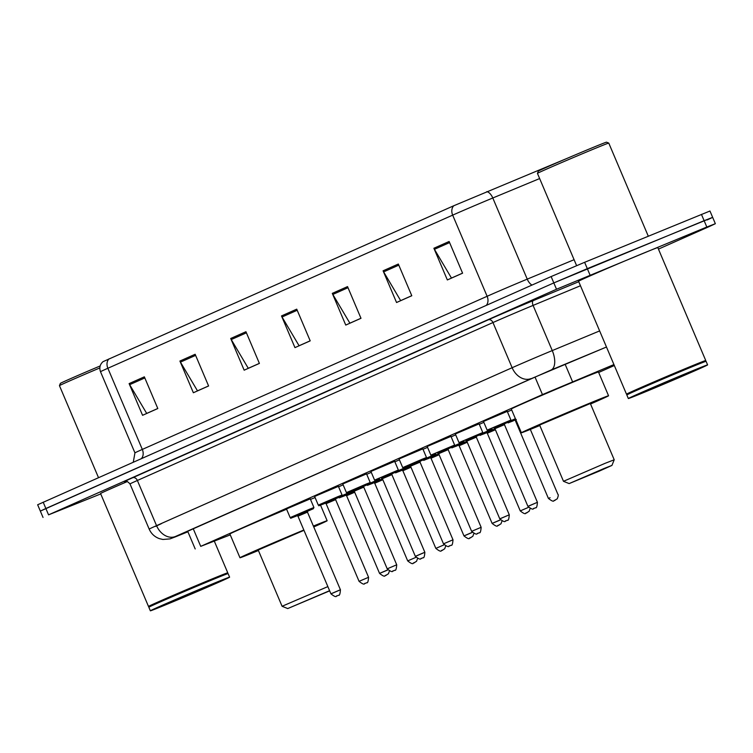 <?xml version="1.0" encoding="UTF-8"?>
<svg xmlns="http://www.w3.org/2000/svg" width="753" height="753" viewBox="0 0 753 753"><rect width="100%" height="100%" fill="white"/><g stroke="black" fill="none" stroke-linecap="round" stroke-linejoin="round"><path stroke-width="1.13" d="M286.479 508.953L310.255 498.863M314.622 496.453L338.398 486.363M342.766 483.963L366.542 473.863M370.9 471.463L394.676 461.373M399.043 458.963L422.819 448.873M427.186 446.463L450.962 436.373M455.33 433.973L479.106 423.873M483.464 421.473L507.24 411.383M507.428 411.825L511.701 409.971M479.294 424.325L483.84 422.348M394.864 461.815L399.419 459.838M338.586 486.815L343.133 484.838M366.73 474.315L371.276 472.338M423.007 449.315L427.553 447.348M451.151 436.815L455.697 434.848M613.921 364.565L542.452 394.591L200.722 546.358L230.267 534.894M598.673 372.471L614.326 365.525M100.733 493.93L48.559 514.845L556.514 289.246L706.813 227.029L715.35 223.697L709.825 226.295L658.451 249.111M43.034 517.443L40.342 511.099L45.867 508.501L553.822 282.912L704.121 220.685L712.658 217.363L707.133 219.961M551.092 370.005L175.44 536.494A17.215 13.149 -113.9 0 1 156.549 525.641L137.375 480.47A34.44 0.48 157 0 0 130.005 483.934L149.179 529.105A34.44 0.48 -23 0 1 156.549 525.641L512.134 367.718A34.44 0.48 -23 0 1 552.26 350.578A17.215 8.659 67.5 0 1 551.092 370.005L606.476 347.02L532.851 377.987L187.008 531.58L181.482 534.178L187.883 531.731M712.658 217.363L709.966 211.019L584.62 262.308L551.13 276.567L37.65 504.764L40.342 511.099L553.822 282.912L587.312 268.652L712.658 217.363L715.35 223.697M453.824 205.729A8.612 6.579 66.1 0 0 452.675 215.132L107.867 368.264A34.44 0.48 157 0 0 100.507 371.728C99.123 367.784 99.951 364.433 103.001 361.675L453.824 205.729L567.018 158.403M398.328 264.039L411.787 295.741L396.549 302.508L383.089 270.807L398.328 264.039M449.127 241.487L462.587 273.179L447.348 279.947L433.888 248.255L449.127 241.487M245.949 331.715L259.399 363.417L244.16 370.184L230.71 338.483L245.949 331.715M195.149 354.277L208.6 385.978L193.361 392.746L179.911 361.045L195.149 354.277M144.35 376.839L157.81 408.531L142.571 415.308L129.111 383.606L144.35 376.839M347.538 286.601L360.988 318.303L345.749 325.07L332.299 293.369L347.538 286.601M296.738 309.163L310.198 340.855L294.96 347.622L281.5 315.931L296.738 309.163M310.18 340.817L299.082 345.74L282.046 316.994A6.89 5.262 -113.9 0 1 281.5 315.931M360.969 318.255L349.881 323.188L332.835 294.442A6.89 5.262 -113.9 0 1 332.299 293.369M157.791 408.493L146.694 413.416L129.657 384.679A6.89 5.262 -113.9 0 1 129.111 383.606M208.581 385.931L197.493 390.863L180.447 362.118A6.89 5.262 -113.9 0 1 179.911 361.045M259.38 363.37L248.283 368.302L231.246 339.556A6.89 5.262 -113.9 0 1 230.71 338.483M462.568 273.141L451.471 278.064L434.434 249.318A6.89 5.262 -113.9 0 1 433.888 248.255M411.769 295.694L400.671 300.626L383.635 271.88A6.89 5.262 -113.9 0 1 383.089 270.807M150.355 610.815A43.053 0.602 -23 0 1 173.086 600.574A43.053 0.602 -23 0 1 215.377 582.718A43.053 0.602 -23 0 1 229.609 577.175A43.053 0.602 -23 0 1 206.877 587.415A43.053 0.602 -23 0 1 164.578 605.271A43.053 0.602 -23 0 1 150.355 610.815L148.84 607.247A43.053 0.602 -23 0 1 148.84 607.238A43.053 0.602 -23 0 1 171.816 596.903A43.053 0.602 -23 0 1 213.861 579.151A43.053 0.602 -23 0 1 228.084 573.598L227.519 573.372A42.62 0.593 -23 0 0 213.438 578.869A42.62 0.593 -23 0 0 171.816 596.442A42.62 0.593 -23 0 0 149.066 606.673L148.51 606.466A43.053 0.602 -23 0 1 148.501 606.457A43.053 0.602 -23 0 1 171.232 596.216A43.053 0.602 -23 0 1 213.532 578.36A43.053 0.602 -23 0 1 227.754 572.817A43.053 0.602 -23 0 1 227.754 572.826L227.528 573.381M228.084 573.598A43.053 0.602 -23 0 1 228.093 573.607L229.609 577.175M148.501 606.457L100.573 493.535A43.053 0.602 -23 0 1 127.379 481.534M98.483 477.6L59.459 385.658A38.742 0.537 -23 0 1 59.459 385.649A38.742 0.537 -23 0 1 99.829 367.944M59.459 385.649L60.372 383.39A37.019 0.518 -23 0 1 100.158 365.958M329.663 590.86L287.731 608.565L329.588 590.691M287.731 608.565L282.083 606.278L327.856 586.606M303.977 530.338L258.204 550.01L282.083 606.278M313.389 526.065A47.354 0.659 -23 0 1 327.15 520.747A47.354 0.659 -23 0 1 313.756 526.949M258.411 550.509A47.354 0.659 -23 0 1 255.625 551.657A47.354 0.659 -23 0 1 239.972 557.747A47.354 0.659 -23 0 1 303.836 530.008M310.481 499.39A47.354 0.659 -23 0 1 315.102 497.592M239.972 557.747L229.881 533.981A47.354 0.659 -23 0 1 286.592 509.216M604.254 468.404L611.935 465.42L599.52 471.002L569.136 483.586L604.254 468.404M605.111 463.321L614.213 459.772L590.333 403.504L539.609 425.04L563.489 481.299L605.111 463.321M539.816 425.53A47.354 0.659 -23 0 1 537.03 426.678A47.354 0.659 -23 0 1 521.377 432.777A47.354 0.659 -23 0 1 546.386 421.511A47.354 0.659 -23 0 1 592.912 401.867A47.354 0.659 -23 0 1 608.556 395.767A47.354 0.659 -23 0 1 590.54 404.003M521.377 432.777L511.287 409.001A47.354 0.659 -23 0 1 536.296 397.735A47.354 0.659 -23 0 1 582.813 378.091A47.354 0.659 -23 0 1 598.466 371.991L608.556 395.767M537.444 173.369L538.357 171.11A37.019 0.518 -23 0 1 558.124 162.224A37.019 0.518 -23 0 1 594.277 146.957A37.019 0.518 -23 0 1 606.513 142.185L608.772 143.098A38.742 0.537 -23 0 0 595.971 148.087A38.742 0.537 -23 0 0 558.133 164.069A38.742 0.537 -23 0 0 537.444 173.369A38.742 0.537 -23 0 1 537.444 173.369L576.61 265.64M691.518 366.071A43.053 0.602 -23 0 1 705.749 360.536A43.053 0.602 -23 0 1 705.749 360.546L657.811 247.605A43.053 0.602 -23 0 0 643.58 253.149A43.053 0.602 -23 0 0 601.289 271.014A43.053 0.602 -23 0 0 578.558 281.255L626.496 394.177A43.053 0.602 -23 0 1 626.496 394.177A43.053 0.602 -23 0 1 649.227 383.936A43.053 0.602 -23 0 1 691.518 366.071M628.341 398.535A43.053 0.602 -23 0 1 651.072 388.294A43.053 0.602 -23 0 1 693.372 370.438A43.053 0.602 -23 0 1 707.594 364.894A43.053 0.602 -23 0 1 684.863 375.135A43.053 0.602 -23 0 1 642.573 392.991A43.053 0.602 -23 0 1 628.341 398.535L626.825 394.967A43.053 0.602 -23 0 1 626.825 394.958L627.061 394.393A42.62 0.593 -23 0 1 649.811 384.162A42.62 0.593 -23 0 1 691.433 366.589A42.62 0.593 -23 0 1 705.514 361.092L705.749 360.546M626.825 394.958A43.053 0.602 -23 0 1 649.811 384.623A43.053 0.602 -23 0 1 691.856 366.871A43.053 0.602 -23 0 1 706.079 361.318A43.053 0.602 -23 0 1 706.079 361.327L707.594 364.894M193.267 528.804L200.722 546.358M535.006 377.037L542.452 394.591M565.117 364.226L572.544 381.733M125.252 481.402A38.742 0.537 -23 0 1 132.65 477.76L488.245 319.837A38.742 0.537 -23 0 1 533.378 300.551L578.756 281.716M48.559 514.845L43.175 502.166M706.813 227.029L701.429 214.351M590.004 274.986L584.62 262.308M556.514 289.246L551.13 276.567M599.642 330.915L552.26 350.578L533.086 305.407A34.44 0.48 157 0 0 492.961 322.548L137.375 480.47A4.302 3.285 66.1 0 0 132.65 477.76M580.469 285.745L533.086 305.407A4.302 2.165 -112.5 0 1 533.378 300.551M531.034 378.571A17.215 13.149 -113.9 0 1 512.134 367.718L492.961 322.548A4.302 3.285 66.1 0 0 488.245 319.837M175.44 536.494L187.911 531.787L175.223 536.927A17.215 13.225 68 0 1 174.941 537.03M175.496 536.814A17.215 13.225 68 0 1 175.223 536.927L169.962 538.894L162.893 539.468L159.344 538.63C154.619 536.889 151.231 533.708 149.179 529.105M155.523 526.413L161.415 523.646M100.507 371.728L134.947 452.882A34.44 0.48 -23 0 1 142.317 449.419L107.867 368.264A8.612 6.579 -113.9 0 1 109.025 358.861M486.73 191.667A8.612 4.33 67.5 0 1 492.791 197.992A34.44 0.48 157 0 0 452.675 215.132L487.125 296.287A34.44 0.48 -23 0 1 527.241 279.137L574.087 259.7M539.647 178.555L492.791 197.992L527.241 279.137A8.612 4.33 -112.5 0 0 532.023 285.058M141.47 458.511A8.612 6.579 -113.9 0 0 142.317 449.419L487.125 296.287A8.612 6.579 -113.9 0 1 486.278 305.379M297.209 310.264L282.046 316.994M246.41 332.826L231.246 339.556M195.62 355.378L180.447 362.118M144.821 377.94L129.657 384.679M348.008 287.702L332.835 294.442M398.798 265.141L383.635 271.88M449.597 242.588L434.434 249.318M209.08 585.514L212.854 584.601L170.875 602.475L167.1 603.388L209.08 585.514M687.075 373.234L690.849 372.321L648.87 390.195L645.095 391.108L687.075 373.234M342.097 495.625L353.618 490.664M354.315 491.342L343.886 496.086C335.753 499.051 341.58 497.535 338.784 497.168M354.343 491.577L345.589 495.229L346.587 495.728L354.691 492.236M389.405 571.075L388.407 573.795L385.432 575.584C384.792 574.435 386.336 578.812 379.55 573.391L387.804 569.833M386.496 575.113L385.48 575.556L386.496 575.113M345.618 495.229L354.352 491.427M387.87 569.917L381.263 572.722M370.241 483.134L379.681 479.03C371.549 481.995 377.375 480.48 374.58 480.113L398.356 470.023L397.697 471.274L381.762 478.164M382.458 478.842L372.029 483.586C363.887 486.551 369.723 485.045 366.918 484.678M382.486 479.077L373.733 482.739L374.73 483.228L382.835 479.736M417.548 558.575L416.541 561.296L413.576 563.084C412.926 561.936 414.479 566.312 407.693 560.891L415.948 557.333M414.639 562.613L413.623 563.065L414.639 562.613M373.761 482.729L382.486 478.927M398.375 470.634L409.896 465.674M410.592 466.342L400.163 471.086C392.031 474.051 397.857 472.545 395.061 472.178M410.63 466.578L401.876 470.239L402.864 470.738L410.978 467.236M445.682 546.085L444.684 548.796L441.719 550.584C441.07 549.436 442.613 553.813 435.836 548.391L444.082 544.843M442.773 550.114L441.766 550.565L442.773 550.114M401.904 470.23L410.63 466.427M426.518 458.135L435.959 454.031C427.826 456.996 433.653 455.49 430.857 455.123L454.633 445.032L453.974 446.284L438.039 453.174M438.735 453.852L428.306 458.586C420.174 461.561 426 460.045 423.205 459.678M438.764 454.078L431.893 456.996M439.112 454.737L431.008 458.238L430.019 457.739L431.883 457.005M473.825 533.585L472.828 536.305L469.853 538.084C469.213 536.936 470.757 541.322 463.97 535.901L472.225 532.343M470.917 537.614L469.9 538.066L470.917 537.614M430.048 457.73L438.773 453.937M472.291 532.418L465.683 535.232M454.661 445.635L464.102 441.531C455.97 444.505 461.796 442.99 459.001 442.623L482.777 432.533L482.118 433.784L466.182 440.674M466.879 441.352L456.45 446.087C448.317 449.061 454.144 447.546 451.348 447.178M466.907 441.587L458.153 445.239L459.151 445.738L467.255 442.246M501.969 521.085L500.971 523.806L497.997 525.585C497.356 524.446 498.9 528.822 492.114 523.401L500.369 519.843M499.06 525.114L498.044 525.566L499.06 525.114M458.182 445.239L466.916 441.437M500.434 519.918L493.827 522.733M482.805 433.144L492.246 429.031C484.113 432.006 489.939 430.49 487.144 430.123L510.92 420.033L510.261 421.285L494.326 428.175M495.022 428.852L484.593 433.596C476.451 436.561 482.287 435.046 479.482 434.688M495.05 429.088L486.297 432.74L487.295 433.239L495.399 429.747M530.112 508.586L529.105 511.306L526.14 513.094C525.49 511.946 527.044 516.323 520.257 510.901L528.512 507.343M527.204 512.624L526.187 513.075L527.204 512.624M486.325 432.74L495.05 428.937M510.939 420.645L515.41 418.696M515.749 419.506L512.727 421.096C504.595 424.061 510.421 422.555 507.626 422.188M530.328 429.408L557.907 494.363C558.566 494.589 558.34 496.067 557.248 498.806L554.283 500.594C553.634 499.446 555.177 503.823 548.4 498.401L550.104 497.742M555.337 500.124L554.33 500.576L555.337 500.124M516.134 420.409L514.44 420.249L516.304 419.506M514.468 420.24L515.786 419.59M309.662 509.179L313.935 507.522L313.276 508.774L295.261 516.52C287.119 519.485 292.955 517.979 290.159 517.612L309.662 509.179M296.993 515.664L305.934 511.776L296.964 515.673L297.962 516.172L307.469 512.134L340.431 589.787L332.628 593.166M338.728 590.456L340.431 589.787C340.121 593.976 339.509 595.783 338.605 595.218L336.807 596.018C336.167 594.87 337.711 599.247 330.925 593.825L338.728 590.456M336.855 596L337.871 595.548L336.855 596M337.805 496.679L342.069 495.022L341.41 496.274L323.395 504.021C315.262 506.995 321.089 505.479 318.293 505.112L337.805 496.679M325.136 503.164L334.078 499.277L325.108 503.173L326.105 503.672L335.612 499.634L368.575 577.297C368.255 581.476 367.643 583.283 366.749 582.718L364.951 583.519C364.301 582.37 365.845 586.756 359.068 581.335L368.575 577.297M364.998 583.5L366.014 583.048L364.998 583.5M365.949 484.188L370.212 482.522L369.554 483.774L351.547 491.521C343.406 494.495 349.232 492.98 346.436 492.613L365.949 484.188M353.279 490.664L362.221 486.786L353.251 490.674L354.239 491.172L363.755 487.135L396.718 564.797C396.398 568.976 395.786 570.783 394.892 570.219L393.132 571C392.445 569.87 393.988 574.257 387.211 568.835L396.718 564.797M381.413 478.174L390.355 474.286L381.394 478.174L382.383 478.673L391.889 474.635L424.861 552.297L417.058 555.667M423.148 552.966L424.861 552.297C424.541 556.476 423.93 558.284 423.026 557.719L421.228 558.528C420.588 557.38 422.132 561.757 415.345 556.335L423.148 552.966M421.275 558.51L422.292 558.058L421.275 558.51M422.226 459.189L426.499 457.523L425.84 458.784L407.834 466.521C399.683 469.496 405.519 467.99 402.723 467.622L422.226 459.189M411.392 464.94L418.499 461.787L411.402 464.94M410.526 466.173L443.489 543.835L452.995 539.797L420.033 462.144L410.526 466.173L409.528 465.683M449.419 546.01L450.435 545.558L449.419 546.01M439.536 452.44L446.642 449.287L439.545 452.44M438.67 453.683L471.632 531.336L481.139 527.307L448.176 449.645L438.67 453.683L437.672 453.184M477.562 533.51L478.579 533.058L477.562 533.51M467.679 439.95L474.776 436.787L467.688 439.94M466.804 441.183L499.776 518.845L509.282 514.807L476.32 437.145L466.804 441.183L465.815 440.684M499.776 518.845C506.553 524.267 505.009 519.881 505.649 521.029L507.456 520.229C508.35 520.794 508.962 518.986 509.282 514.807L501.479 518.177M505.696 521.01L506.713 520.558L505.696 521.01M495.822 427.45L502.919 424.297L495.832 427.44M494.947 428.683L527.909 506.345L537.426 502.307L504.454 424.645L494.947 428.683L493.959 428.184M527.909 506.345C534.696 511.767 533.152 507.39 533.792 508.539L535.59 507.729C536.494 508.294 537.105 506.487 537.426 502.307L529.623 505.677M533.839 508.51L534.856 508.059L533.839 508.51M187.695 531.279L195.196 548.956M130.005 483.934C125.629 479.266 124.979 482.136 125.111 481.44M134.947 452.882L133.281 462.144M227.754 572.817L214.389 541.322M218.944 581.589L160.935 606.212M149.066 606.673L148.84 607.238M327.15 520.747L320.543 505.178M611.935 465.42L614.213 459.772M569.136 483.586L563.498 481.308M648.277 236.169L608.772 143.098M705.514 361.092L706.079 361.318M696.939 369.309L638.92 393.932M627.051 394.403L626.496 394.186M379.55 573.391L346.587 495.728M407.693 560.891L374.73 483.228M435.836 548.391L402.864 470.738M463.97 535.901L431.008 458.238M492.114 523.401L459.151 445.738M520.257 510.901L487.295 433.239M548.4 498.401L515.428 420.748M313.935 507.522L310.208 498.74M290.159 517.612L286.432 508.83M330.925 593.825L297.962 516.172M305.718 512.012L307.798 511.071L307.469 512.134M342.069 495.022L338.342 486.24M318.293 505.112L314.566 496.331M359.068 581.335L326.105 503.672M333.861 499.512L335.942 498.571L335.612 499.634M370.212 482.522L366.485 473.741M346.436 492.613L342.709 483.84M387.211 568.835L354.239 491.172M362.005 487.022L364.085 486.08L363.755 487.135M398.356 470.023L394.628 461.25M374.58 480.113L370.853 471.34M415.345 556.335L382.383 478.673M390.139 474.522L392.228 473.581L391.889 474.635M452.995 539.797C452.675 543.986 452.073 545.793 451.169 545.219L449.372 546.029C448.722 544.88 450.275 549.257 443.489 543.835M426.499 457.523L422.772 448.75M402.723 467.622L398.996 458.841M418.282 462.022L420.362 461.081L420.033 462.144M481.139 527.307C480.819 531.486 480.207 533.293 479.313 532.729L477.515 533.529C476.865 532.38 478.409 536.757 471.632 531.336M454.633 445.032L450.906 436.251M430.857 455.123L427.13 446.341M446.425 449.522L448.506 448.581L448.176 449.645M482.777 432.533L479.049 423.751M459.001 442.623L455.273 433.85M474.569 437.022L476.649 436.081L476.32 437.145M510.92 420.033L507.193 411.251M487.144 430.123L483.417 421.351M502.703 424.532L504.792 423.591L504.454 424.645"/></g></svg>
